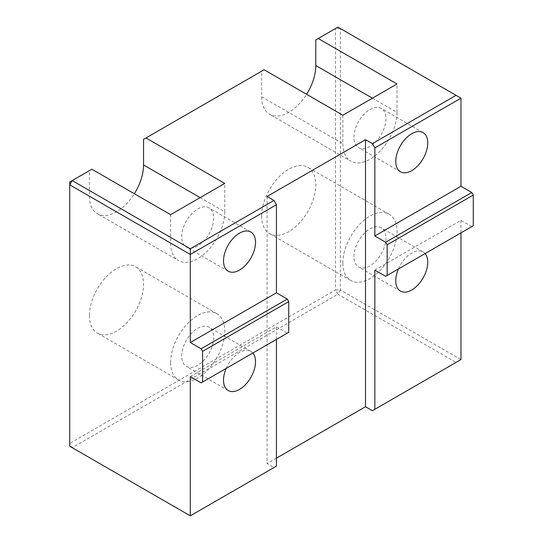 <?xml version="1.0" encoding="UTF-8"?>
<svg xmlns="http://www.w3.org/2000/svg" width="543" height="543" viewBox="0 0 543 543"><rect width="100%" height="100%" fill="white"/><g stroke="black" fill="none" stroke-linecap="round" stroke-linejoin="round"><path stroke-width="0.41" stroke-dasharray="2.71 2.04" d="M200.143 197.625L224.748 211.831L224.748 183.419M91.876 169.212L89.412 170.631L89.412 196.206A38.281 22.1 120 0 0 97.34 213.732A38.281 22.1 120 0 0 134.352 193.736M170.617 214.675L170.617 243.088A38.281 22.1 -60 0 0 178.545 260.606L97.34 213.732M372.383 98.181L396.994 112.387L396.994 83.975M264.115 69.769L261.658 71.187L261.658 96.763A38.281 22.1 120 0 0 269.586 114.281A38.281 22.1 120 0 0 306.591 94.292M342.857 115.231L342.857 143.644A38.281 22.1 -60 0 0 350.785 161.162L269.586 114.281M89.412 170.631L69.728 182L69.728 443.4L335.479 289.969L335.479 28.569L315.788 39.938M261.658 71.187L143.549 139.381M396.994 112.387A38.281 22.1 -60 0 1 380.283 150.913A38.281 22.1 -60 0 1 350.785 161.162M337.936 27.15L335.479 28.569L340.4 28.569L337.936 27.15M224.748 211.831A38.281 22.1 -60 0 1 208.037 250.357A38.281 22.1 -60 0 1 178.545 260.606M89.412 315.537A38.281 22.1 120 0 0 97.34 333.063A38.281 22.1 120 0 0 126.838 322.807A38.281 22.1 120 0 0 143.549 284.288A38.281 22.1 120 0 0 135.621 266.762A38.281 22.1 120 0 0 106.123 277.018A38.281 22.1 120 0 0 89.412 315.537M261.658 216.094A38.281 22.1 120 0 0 269.586 233.619A38.281 22.1 120 0 0 299.084 223.363A38.281 22.1 120 0 0 315.788 184.844A38.281 22.1 120 0 0 307.861 167.319A38.281 22.1 120 0 0 278.369 177.575A38.281 22.1 120 0 0 261.658 216.094M460.966 98.181L340.4 28.569L340.4 289.969L460.966 359.581L456.045 362.425L337.936 294.231L340.4 289.969L335.479 289.969L337.936 294.231L72.192 447.663L69.728 443.4L69.728 446.237L190.301 515.85L276.421 466.125M372.383 410.725L456.045 362.425M276.421 339.409L276.421 326.906L190.301 376.625M226.193 368.405A22.616 13.059 -60 0 1 250.818 351.355A22.616 13.059 -60 0 1 252.828 353.025M276.421 326.906L287.247 333.158L288.727 332.302M267.068 196.491L267.068 463.573L273.964 467.55M170.617 362.419A38.281 22.1 -60 0 1 187.321 323.899A38.281 22.1 -60 0 1 216.82 313.644A38.281 22.1 -60 0 1 224.748 331.169A38.281 22.1 -60 0 1 208.037 369.688A38.281 22.1 -60 0 1 178.545 379.944A38.281 22.1 -60 0 1 170.617 362.419M213.677 337.563A22.616 13.059 -60 0 1 203.801 360.321A22.616 13.059 -60 0 1 186.371 366.382A22.616 13.059 -60 0 1 186.371 340.264A22.616 13.059 -60 0 1 208.994 327.205A22.616 13.059 -60 0 1 213.677 337.563M353.934 137.25A22.616 13.059 -60 0 1 363.803 114.485A22.616 13.059 -60 0 1 381.234 108.424A22.616 13.059 -60 0 1 385.917 118.781A22.616 13.059 -60 0 1 376.048 141.547A22.616 13.059 -60 0 1 358.618 147.601A22.616 13.059 -60 0 1 353.934 137.25M213.677 218.225A22.616 13.059 -60 0 1 203.801 240.99A22.616 13.059 -60 0 1 186.371 247.045A22.616 13.059 -60 0 1 186.371 220.926A22.616 13.059 -60 0 1 208.994 207.867A22.616 13.059 -60 0 1 213.677 218.225M342.857 262.975A38.281 22.1 -60 0 1 359.568 224.456A38.281 22.1 -60 0 1 389.066 214.2A38.281 22.1 -60 0 1 396.994 231.725A38.281 22.1 -60 0 1 380.283 270.244A38.281 22.1 -60 0 1 350.785 280.5A38.281 22.1 -60 0 1 342.857 262.975M385.917 238.112A22.616 13.059 -60 0 1 376.048 260.878A22.616 13.059 -60 0 1 358.618 266.939A22.616 13.059 -60 0 1 358.618 240.82A22.616 13.059 -60 0 1 381.234 227.761A22.616 13.059 -60 0 1 385.917 238.112M398.44 268.961A22.616 13.059 -60 0 1 423.065 251.911A22.616 13.059 -60 0 1 425.074 253.581M276.421 458.17L267.068 463.573M201.127 382.876L287.247 333.158M385.673 276.333L473.272 225.752M471.792 226.607L460.966 220.356L374.846 270.081M460.966 220.356L460.966 232.859M89.412 196.206L170.617 243.088M261.658 96.763L342.857 143.644M216.82 313.644L135.621 266.762M178.545 379.944L97.34 333.063M250.818 351.355L208.994 327.205M228.203 390.532L186.371 366.382M423.065 132.58L381.234 108.424M400.449 171.758L358.618 147.601M250.818 232.024L208.994 207.867M228.203 271.201L186.371 247.045M389.066 214.2L307.861 167.319M350.785 280.5L269.586 233.619M423.065 251.911L381.234 227.761M400.449 291.089L358.618 266.939"/><path stroke-width="0.81" d="M134.352 193.736A38.281 22.1 120 0 0 143.549 164.95L143.549 139.381L146.006 137.956L224.748 183.419L170.617 214.675L91.876 169.212L72.192 180.575L69.728 184.837L69.728 182L72.192 180.575L190.301 248.769L190.301 254.45L276.421 204.731L273.964 200.469L190.301 248.769M306.591 94.292A38.281 22.1 120 0 0 315.788 65.506L315.788 39.938L318.252 38.512L396.994 83.975L342.857 115.231L264.115 69.769L146.006 137.956M318.252 38.512L337.936 27.15L456.045 95.337L372.383 143.644L374.846 147.906L460.966 98.181L460.966 186.263L471.792 192.514L385.673 242.232L387.152 244.791L387.152 275.477L385.673 276.333L374.846 270.081L374.846 409.3L372.383 410.725L365.493 406.748L276.421 458.17M273.964 200.469L267.068 196.491L365.493 139.666L372.383 143.644M276.421 339.409L276.421 466.125L190.301 515.85L69.728 446.237L69.728 184.837L190.301 254.45L190.301 342.531L276.421 292.806L276.421 204.731M456.045 95.337L460.966 98.181M460.966 232.859L460.966 359.581L374.846 409.3M255.509 242.375A22.616 13.059 -60 0 1 245.633 265.14A22.616 13.059 -60 0 1 228.203 271.201A22.616 13.059 -60 0 1 228.203 245.083A22.616 13.059 -60 0 1 250.818 232.024A22.616 13.059 -60 0 1 255.509 242.375M190.301 515.85L190.301 376.625L201.127 382.876L202.6 382.028L202.6 351.341L288.727 301.616L287.247 299.057L276.421 292.806M287.247 299.057L201.127 348.782L202.6 351.341M201.127 348.782L190.301 342.531M252.828 353.025A22.616 13.059 -60 0 1 255.509 361.713A22.616 13.059 -60 0 1 245.633 384.471A22.616 13.059 -60 0 1 228.203 390.532A22.616 13.059 -60 0 1 226.193 368.405M202.6 382.028L288.727 332.302L288.727 301.616M427.748 142.931A22.616 13.059 -60 0 1 417.879 165.696A22.616 13.059 -60 0 1 400.449 171.758A22.616 13.059 -60 0 1 400.449 145.639A22.616 13.059 -60 0 1 423.065 132.58A22.616 13.059 -60 0 1 427.748 142.931M425.074 253.581A22.616 13.059 -60 0 1 427.748 262.269A22.616 13.059 -60 0 1 417.879 285.027A22.616 13.059 -60 0 1 400.449 291.089A22.616 13.059 -60 0 1 398.44 268.961M365.493 139.666L365.493 406.748M374.846 147.906L374.846 235.981L385.673 242.232M460.966 186.263L374.846 235.981M387.152 244.791L473.272 195.073L471.792 192.514M473.272 195.073L473.272 225.752L387.152 275.477M143.549 164.95L200.143 197.625M315.788 65.506L372.383 98.181"/></g></svg>
